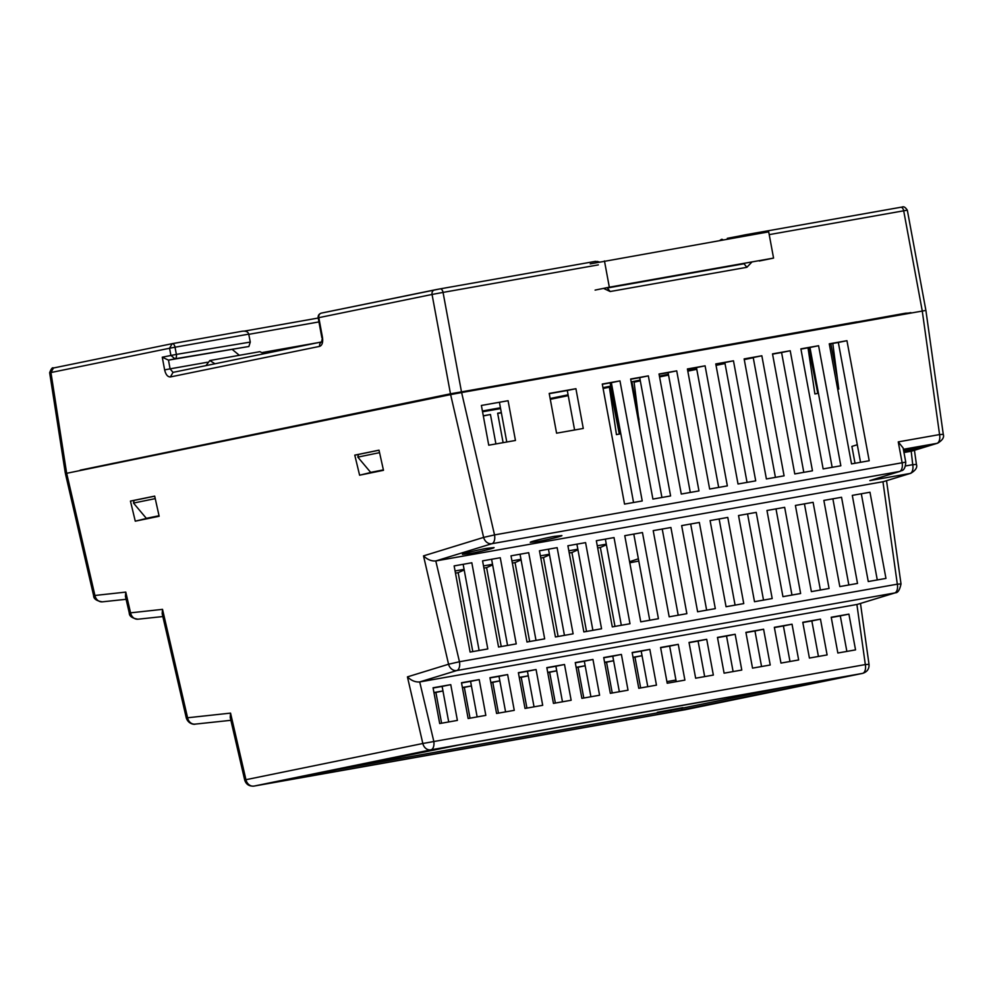 <?xml version="1.0" encoding="UTF-8"?>
<svg xmlns="http://www.w3.org/2000/svg" width="993" height="993" viewBox="0 0 993 993"><rect width="100%" height="100%" fill="white"/><g stroke="black" fill="none" stroke-linecap="round" stroke-linejoin="round"><path stroke-width="1.49" d="M856.81 321.98L905.542 313.205L910.978 312.944M830.843 343.789L837.459 378.978M838.762 388.884L837.658 389.107L838.762 388.921M640.162 380.058L631.896 381.759L639.02 419.629M724.865 362.706L715.891 364.555M696.627 368.49L687.653 370.327M668.401 374.274L659.426 376.111M818.406 393.054L817.735 393.191L808.736 347.711M620.774 433.519L619.632 433.705L620.762 433.457M619.284 433.842L620.774 433.581L619.284 433.842L609.876 386.265L602.962 387.68M568.083 394.829L550.147 398.503M500.435 407.775L482.399 410.978M113.487 463.259L80.222 470.483M159.041 515.739L146.343 518.346L159.054 515.801M358.461 454.446L379.016 450.226L358.436 454.446L357.828 457.115L370.662 472.383L383.397 469.912M113.55 463.657L453.391 393.439L856.785 321.869L856.909 322.514M910.916 312.621L450.474 393.811L80.172 470.173M450.474 393.811L432.054 294.462L318.815 317.661L322.502 337.533C323.122 342.386 322.166 345.328 319.659 346.371L170.411 376.943C167.705 377.005 165.769 374.659 164.627 369.88L162.269 357.195L168.475 360.136L174.942 358.808L170.895 355.42L169.567 348.245L50.941 372.536L66.531 472.469L65.253 472.767L49.65 372.71L50.941 372.536L53.473 367.993C52.455 367.149 51.177 368.713 49.65 372.71M817.735 393.191L818.406 393.079M631.896 381.759L638.487 380.592L638.511 381.25M638.487 380.592L640.2 380.232M659.451 376.297L668.426 374.448M687.69 370.513L696.664 368.676M715.916 364.729L724.89 362.892M482.424 411.09L500.46 407.887M550.172 398.677L568.12 395.003M602.987 387.866L609.913 386.438M134.105 500.41L154.697 496.19L134.105 500.41L133.496 503.066L146.343 518.346M133.496 503.066L155.231 498.623L154.871 496.972M383.385 469.888L370.662 472.383M357.828 457.115L379.549 452.659L379.189 451.008M752.011 261.916L746.873 267.303L610.174 291.52L603.521 288.38M736.247 237.612A4.046 3.376 -101.6 0 1 738.171 236.272L745.433 234.795A4.046 3.376 78.4 0 1 745.507 234.77L747.27 235.664M248.734 334.132C248.126 331.848 246.041 330.88 242.491 331.203L172.236 343.665A4.046 2.172 -100.1 0 1 175.029 347.215L248.734 334.132L250.273 342.076L176.369 354.402L175.029 347.215L169.567 348.245L172.174 343.677L53.548 367.981M162.269 357.195L176.369 354.402A4.046 2.172 -99.5 0 1 174.942 358.808L248.883 346.495L168.475 360.136L170.088 368.85L164.627 369.88M232.312 349.499L239.35 355.308M719.664 240.554L721.563 239.338A4.046 2.197 80 0 1 721.601 239.325A4.046 2.197 80 0 1 723.09 239.946M53.473 367.993L172.174 343.677A4.046 2.172 -100.1 0 1 172.199 343.665L242.491 331.203M264.15 353.707L259.868 351.671L209.796 360.533L214.972 363.773M205.985 365.623L209.796 360.533M248.883 346.495L250.273 342.076M130.443 501.08L154.685 496.115L159.153 516.261L135.271 521.164L130.443 501.08L133.869 500.484M354.774 455.129L379.003 450.164L383.484 470.31L359.603 475.2L354.774 455.129L358.2 454.521M407.428 676.878L448.563 664.23L423.514 555.881L483.628 537.399L450.623 394.606L65.401 473.562L93.615 595.614L125.776 592.101L125.428 596.396L129.264 612.979L162.517 609.354L162.169 613.637L186.274 717.914L230.55 713.111L230.215 717.405L244.675 779.964L422.832 743.496L407.428 676.878C411.301 680.602 415.397 682.29 419.704 681.943L456.842 670.523A8.081 6.777 -107.1 0 1 448.563 664.23L459.461 661.748L435.79 560.946L491.907 543.692A8.081 6.777 -107.1 0 1 483.628 537.399L494.526 534.917L461.621 392.545L924.62 310.648M135.271 521.164L148.441 517.961M148.503 518.247L159.116 516.075M359.603 475.2L372.772 471.998M372.834 472.283L383.435 470.111M450.623 394.606L461.621 392.545M423.514 555.881C427.387 559.605 431.471 561.293 435.79 560.946M230.55 713.111L245.954 779.741A8.081 6.777 78.4 0 0 254.022 786.084L430.888 749.852A8.081 4.406 -100 0 0 433.73 741.014L419.704 681.943M500.584 408.595L482.548 411.785M610.037 387.096L603.111 388.499M568.244 395.636L550.296 399.323M501.366 412.803L497.704 413.448M922.249 310.946L939.577 434.574L943.276 434.326L925.886 310.35M481.382 405.454L508.081 400.725L515.454 440.47L488.742 445.199L481.382 405.454M549.203 393.439L575.915 388.71L583.276 428.455L556.577 433.184L549.203 393.439M624.535 504.096L602.279 384.043L619.967 380.902L642.223 500.969L624.535 504.096M652.91 499.069L630.654 379.016L648.342 375.875L670.598 495.941L652.91 499.069M681.272 494.042L659.029 373.989L676.717 370.861L698.973 490.914L681.272 494.042M709.647 489.015L687.404 368.962L705.092 365.834L727.348 485.887L709.647 489.015M738.022 483.988L715.779 363.934L733.467 360.807L755.71 480.86L738.022 483.988M766.397 478.961L744.142 358.907L761.842 355.779L784.085 475.833L766.397 478.961M794.772 473.934L772.517 353.88L790.217 350.752L812.46 470.806L794.772 473.934M823.147 468.919L800.892 348.853L818.58 345.725L840.835 465.779L823.147 468.919M851.522 463.892L829.267 343.826L846.955 340.698L869.21 460.752L851.522 463.892M537.61 541.557L530.274 542.364C529.952 541.508 550.594 536.89 554.553 536.357L561.901 535.562C562.224 536.419 541.582 541.036 537.61 541.557M469.788 553.573L462.44 554.379C462.117 553.523 482.759 548.906 486.731 548.372L494.067 547.577C494.39 548.434 473.748 553.051 469.788 553.573M436.15 560.884L883.298 481.679L910.792 473.289A8.081 6.752 -107 0 1 910.122 473.45L869.843 480.587L900.179 471.327A8.081 6.765 -107.1 0 1 899.497 471.489L491.907 543.692A8.081 4.406 -100 0 0 494.526 534.917L905.753 462.13L903.134 447.967L898.255 441.885L939.577 434.574A8.081 4.406 80 0 1 936.958 443.35L911.835 451.083L937.64 443.188A8.081 6.752 -107 0 1 936.958 443.35L903.369 449.295M454.136 565.911L471.824 562.77L487.799 648.938L470.099 652.066L454.136 565.911M482.573 560.871L500.261 557.731L516.236 643.898L498.548 647.026L482.573 560.871M511.01 555.832L528.71 552.691L544.673 638.859L526.985 641.999L511.01 555.832M539.447 550.792L557.147 547.652L573.11 633.819L555.422 636.96L539.447 550.792M567.897 545.753L585.585 542.625L601.559 628.78L583.859 631.92L567.897 545.753M596.334 540.713L614.022 537.585L629.996 623.741L612.296 626.881L596.334 540.713M624.771 535.674L642.459 532.546L658.433 618.713L640.746 621.841L624.771 535.674M653.208 530.634L670.908 527.506L686.871 613.674L669.183 616.802L653.208 530.634M681.657 525.607L699.345 522.467L715.308 608.635L697.62 611.762L681.657 525.607M710.094 520.568L727.782 517.427L743.757 603.595L726.057 606.723L710.094 520.568M738.531 515.528L756.219 512.388L772.194 598.556L754.506 601.696L738.531 515.528M766.968 510.489L784.669 507.349L800.631 593.516L782.943 596.656L766.968 510.489M795.405 505.449L813.106 502.321L829.068 588.477L811.38 591.617L795.405 505.449M823.855 500.41L841.543 497.282L857.518 583.437L839.817 586.578L823.855 500.41M852.292 495.37L869.98 492.243L885.955 578.41L868.267 581.538L852.292 495.37M420.064 681.881L857.244 604.427L895.376 592.796A8.081 6.752 -107 0 1 894.705 592.958A8.081 4.406 -100 0 0 897.324 584.182L901.011 583.946C899.708 589.991 897.833 592.945 895.376 592.796M433.06 687.777L450.76 684.649L457.388 720.409L439.688 723.549L433.06 687.777M461.497 682.737L479.197 679.609L485.825 715.37L468.137 718.51L461.497 682.737M489.946 677.71L507.634 674.57L514.262 710.343L496.574 713.47L489.946 677.71M518.383 672.671L536.071 669.53L542.699 705.303L525.012 708.431L518.383 672.671M546.82 667.631L564.508 664.491L571.149 700.264L553.449 703.392L546.82 667.631M575.257 662.592L592.958 659.451L599.586 695.224L581.886 698.352L575.257 662.592M603.707 657.552L621.395 654.424L628.023 690.185L610.335 693.325L603.707 657.552M632.144 652.513L649.832 649.385L656.46 685.145L638.772 688.286L632.144 652.513M660.581 647.473L678.269 644.345L684.897 680.106L667.209 683.246L660.581 647.473M689.018 642.434L706.718 639.306L713.346 675.066L695.646 678.207L689.018 642.434M717.467 637.407L735.155 634.266L741.783 670.039L724.096 673.167L717.467 637.407M745.904 632.367L763.592 629.227L770.22 665L752.533 668.128L745.904 632.367M774.341 627.328L792.029 624.187L798.657 659.96L780.97 663.088L774.341 627.328M802.778 622.288L820.466 619.148L827.107 654.921L809.407 658.049L802.778 622.288M831.215 617.249L848.916 614.121L855.544 649.881L837.844 653.009L831.215 617.249M841.679 677.325L671.069 712.093L273.547 782.459L458.778 745.035L841.654 677.214M441.6 723.214L435.89 692.419L433.991 692.754M470.037 718.175L464.327 687.379L462.428 687.727M498.474 713.135L492.776 682.352L490.865 682.688M526.923 708.096L521.213 677.313L519.302 677.648M555.36 703.056L549.65 672.273L547.751 672.609M583.797 698.017L578.087 667.234L576.188 667.569M612.234 692.977L606.537 662.194L604.625 662.53M640.671 687.938L634.974 657.155L633.062 657.49M614.99 626.409L600.355 547.478L597.674 547.95M586.54 631.449L571.918 552.518L569.237 552.989M558.103 636.476L543.481 557.557L540.8 558.029M529.666 641.515L515.044 562.597L512.351 563.068M501.229 646.555L486.595 567.624L483.914 568.108M472.792 651.594L458.158 572.663L455.477 573.147M499.417 402.264L506.778 442.009M549.253 393.675L567.288 390.485L574.599 429.994M829.304 344.062L838.328 342.461L860.534 462.291M800.941 349.089L809.953 347.488L832.159 467.318M772.566 354.116L781.578 352.515L803.796 472.345M744.191 359.143L753.215 357.542L775.421 477.372M715.816 364.17L724.84 362.569L747.046 482.399M687.441 369.197L696.465 367.596L718.671 487.426M659.067 374.224L668.09 372.623L690.296 492.441M630.692 379.252L639.715 377.65L661.921 497.468M602.329 384.266L611.34 382.677L633.559 502.495M861.316 493.782L877.278 579.937M832.866 498.809L848.841 584.976M804.429 503.848L820.404 590.016M775.992 508.888L791.967 595.055M747.555 513.927L763.518 600.095M719.118 518.967L735.081 605.134M690.669 524.006L706.644 610.174M662.232 529.046L678.207 615.201M633.795 534.085L649.757 620.24M605.358 539.112L621.32 625.28M576.908 544.152L592.883 630.319M548.471 549.191L564.446 635.359M520.034 554.231L536.009 640.398M491.597 559.27L507.56 645.438M463.148 564.309L479.123 650.477M433.109 688.012L442.121 686.411L448.712 721.948M461.546 682.973L470.57 681.372L477.149 716.909M489.983 677.934L499.007 676.345L505.586 711.869M518.42 672.894L527.444 671.305L534.035 706.83M546.87 667.855L555.881 666.266L562.472 701.803M575.307 662.827L584.331 661.226L590.909 696.763M603.744 657.788L612.768 656.187L619.347 691.724M632.181 652.749L641.205 651.147L647.784 686.684M660.63 647.709L669.642 646.108L676.233 681.645M689.068 642.67L698.079 641.068L704.67 676.605M717.505 637.63L726.528 636.029L733.107 671.566M745.942 632.591L754.965 631.002L761.557 666.526M774.379 627.551L783.403 625.962L789.994 661.499M802.828 622.524L811.84 620.923L818.431 656.46M831.265 617.485L840.289 615.883L846.868 651.42M435.89 692.419L442.965 690.967L433.941 692.531M464.327 687.379L471.414 685.94L462.378 687.491M499.839 680.85L490.827 682.452M528.288 675.811L519.265 677.412M556.725 670.784L547.702 672.373M585.162 665.744L576.139 667.333M606.537 662.194L613.612 660.742L604.588 662.306M634.974 657.155L642.049 655.703L633.025 657.267M606.289 544.176L597.265 545.765M577.852 549.203L568.828 550.805M549.414 554.243L540.391 555.844M520.965 559.282L511.954 560.884M492.528 564.322L483.504 565.923M464.091 569.361L455.067 570.963M501.316 412.567L497.654 413.212L503.116 442.655M495.904 443.933L490.455 414.491L483.293 415.769M753.253 357.741L744.266 359.578M725.014 363.525L716.04 365.362M696.776 369.309L687.801 371.146M668.55 375.093L659.575 376.93M640.311 380.878L634.08 382.156L640.063 429.795M620.811 433.742L616.454 434.636L609.392 387.208M832.779 343.441L838.787 389.082L837.695 389.306M818.443 393.253L814.893 393.973L808.017 347.835M903.642 450.723L904.189 450.549C916.949 447.272 924.731 445.733 927.524 445.944C927.785 446.627 911.264 450.325 908.086 450.748L903.767 451.393M490.455 414.491L483.318 415.955M911.202 451.232L912.741 464.687L916.427 464.439L914.441 450.288M567.288 390.485L575.915 388.71M619.967 380.902L611.34 382.677M648.342 375.875L639.715 377.65M676.717 370.861L668.09 372.623M705.092 365.834L696.465 367.596M733.467 360.807L724.84 362.569M761.842 355.779L753.215 357.542M790.217 350.752L781.578 352.515M818.58 345.725L809.953 347.488M846.955 340.698L838.328 342.461M442.121 686.411L450.76 684.649M470.57 681.372L479.197 679.609M499.007 676.345L507.634 674.57M527.444 671.305L536.071 669.53M555.881 666.266L564.508 664.491M584.331 661.226L592.958 659.451M612.768 656.187L621.395 654.424M641.205 651.147L649.832 649.385M669.642 646.108L678.269 644.345M698.079 641.068L706.718 639.306M726.528 636.029L735.155 634.266M754.965 631.002L763.592 629.227M783.403 625.962L792.029 624.187M811.84 620.923L820.466 619.148M840.289 615.883L848.916 614.121M685.48 709.66A8.081 4.406 -100 0 0 685.542 709.647L685.542 709.647A8.081 4.406 -100 0 0 685.604 709.635L862.483 673.403L430.888 749.852A8.081 6.777 -101.6 0 1 422.832 743.496L865.325 664.565L856.897 604.489M329.738 770.916L670.771 710.504L786.468 686.982M492.776 682.352L499.851 680.9M521.213 677.313L528.288 675.861M549.65 672.273L556.725 670.821M578.087 667.234L585.175 665.782M606.4 544.76L600.355 547.478M577.963 549.799L571.918 552.518M549.514 554.839L543.481 557.557M521.077 559.878L515.044 562.597M492.64 564.905L486.595 567.624M464.203 569.945L458.158 572.663M857.282 444.752L851.895 446.403L855.023 463.272M657.292 712.291L682.886 707.637L657.292 712.291M903.965 452.523L910.866 451.294M638.797 561.07L629.798 562.795M666.911 681.632L675.935 680.031M604.464 260.96L609.33 287.188L773.559 258.093L768.706 231.865L590.239 263.877M595.092 290.105L609.33 287.188M773.559 258.093L759.322 261.01M713.557 268.842L673.999 275.855M674.036 276.042L686.386 273.621M686.424 273.845L713.595 269.029M610.769 382.777L620.265 433.556M464.24 391.403L464.364 392.049M461.46 391.751L443.052 292.401L432.054 294.462A4.046 3.389 -101.6 0 1 434.586 289.919A4.046 3.389 -101.6 0 1 434.661 289.894L440.16 288.864A4.046 2.197 -100 0 1 440.184 288.864L595.452 261.358L440.222 288.851A4.046 2.197 -100 0 1 443.052 292.401L598.345 264.883M922.112 310.151L903.692 210.801L769.215 234.621M907.329 210.206L903.692 210.801A4.046 2.197 -100 0 0 900.837 207.264A4.046 2.197 -100 0 0 900.8 207.264L745.557 234.77L900.837 207.264C902.513 207.425 903.729 204.893 907.329 210.206L925.737 309.555M170.411 376.943L173.018 372.375L170.088 368.85L207.338 362.259M172.931 372.387L321.633 341.927L172.931 372.387M319.659 346.371A4.046 3.389 -101.6 0 1 321.595 342.002M322.502 337.533L321.509 342.151L322.179 341.815M434.512 289.931L321.422 313.093A4.046 3.389 78.4 0 0 321.347 313.118A4.046 3.389 78.4 0 0 318.815 317.661L318.182 317.81L321.856 337.682M597.352 262.425L595.49 261.345L598.68 262.152M610.174 291.52L607.319 287.982L744.018 263.766L607.282 287.995M746.873 267.303L744.055 263.766M901.979 207.115L900.8 207.264M738.246 236.26L727.298 238.32A4.046 2.197 -100 0 0 727.298 238.32L738.171 236.272A4.046 3.376 -101.6 0 1 738.246 236.26L745.358 234.807M318.219 318.033L244.477 331.091L318.219 318.033M745.532 234.77L745.433 234.795A4.046 3.376 78.4 0 0 743.372 236.359M728.825 238.928A4.046 2.197 -100 0 0 727.323 238.308M248.771 334.343L318.939 321.918M262.773 352.441L318.281 342.61M125.776 592.101L130.542 612.755A8.081 6.765 83.9 0 0 137.99 619.198L162.84 616.554M162.517 609.354L187.565 717.691A8.081 6.765 83.9 0 0 195.013 724.133L230.885 720.31M66.668 473.264L94.906 595.39A8.081 6.765 83.9 0 0 102.353 601.832L126.099 599.3M869.843 480.587L899.497 471.489A8.081 4.406 -100 0 0 902.116 462.713L898.255 441.885M883.298 481.679L910.122 473.45A8.081 4.406 -100 0 0 912.741 464.687L905.529 465.953M857.244 604.427L894.705 592.958L456.842 670.523A8.081 4.406 -100 0 0 459.461 661.748L897.324 584.182L882.951 481.729M244.675 779.964C246.041 784.371 249.131 786.419 253.96 786.096A8.081 4.406 -100 0 0 254.022 786.084L685.604 709.635A8.081 6.777 78.4 0 0 685.753 709.61A8.081 6.777 78.4 0 0 685.902 709.573M865.325 664.565L869.012 664.329C869.322 668.897 867.187 671.913 862.632 673.366A8.081 6.777 -101.6 0 1 862.483 673.403A8.081 4.406 -100 0 0 865.325 664.565M681.769 708.431L682.054 710.02M671.069 712.093L670.771 710.504M818.071 393.042L809.556 347.562M619.632 433.705L610.124 382.888M318.182 317.81C317.909 315.501 318.964 313.937 321.347 313.118L440.184 288.864M597.203 261.42L599.375 262.003M137.99 619.198C132.168 618.279 129.251 616.206 129.264 612.979M102.353 601.832C96.52 600.914 93.603 598.841 93.615 595.614M186.274 717.914C188.571 724.878 195.509 724.48 195.013 724.133M886.538 480.724L901.011 583.946M860.484 603.483L869.012 664.329M862.632 673.366L685.567 709.647L253.96 786.096M937.64 443.188C942.481 440.259 944.355 437.317 943.276 434.326M910.792 473.289C915.633 470.372 917.52 467.418 916.427 464.439M905.753 462.13C905.144 472.556 900.366 470.148 900.179 471.327M638.375 558.798L629.599 561.728"/></g></svg>
